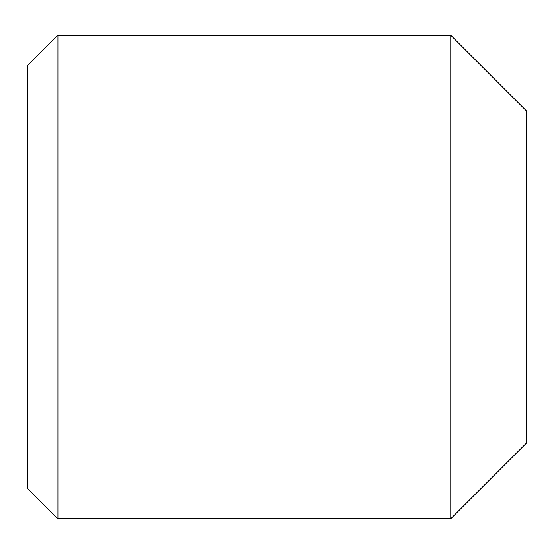 <?xml version="1.0" encoding="UTF-8"?>
<svg xmlns="http://www.w3.org/2000/svg" width="554" height="554" viewBox="0 0 554 554"><rect width="100%" height="100%" fill="white"/><g stroke="black" fill="none" stroke-linecap="round" stroke-linejoin="round"><path stroke-width="0.83" d="M450.755 35.255L450.755 518.745L526.3 443.2L526.3 110.8L450.755 35.255L57.921 35.255L57.921 518.745L27.7 488.524L27.7 65.476L57.921 35.255M450.755 518.745L57.921 518.745"/></g></svg>
